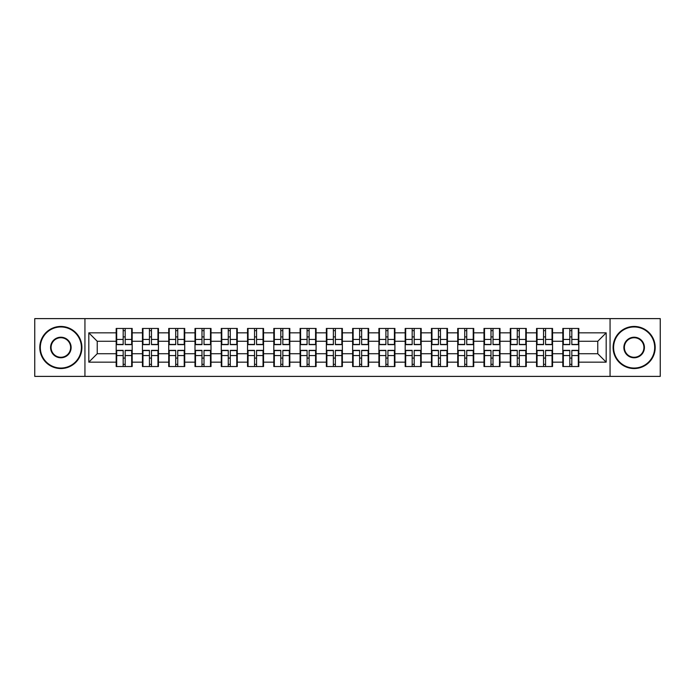 <?xml version="1.0" encoding="UTF-8"?>
<svg xmlns="http://www.w3.org/2000/svg" width="695" height="695" viewBox="0 0 695 695"><rect width="100%" height="100%" fill="white"/><g stroke="black" fill="none" stroke-linecap="round" stroke-linejoin="round"><path stroke-width="1.04" d="M610.062 376.386L660.25 376.386L660.25 318.614L610.062 318.614L610.062 376.386L84.938 376.386L84.938 318.614L34.75 318.614L34.75 376.386L84.938 376.386M578.822 358.194L578.318 358.194M563.324 358.194L562.82 358.194M562.82 336.806L563.324 336.806M578.318 336.806L578.822 336.806M578.822 334.616L578.318 334.616M563.324 334.616L562.82 334.616M562.82 360.384L563.324 360.384M578.318 360.384L578.822 360.384M552.551 358.194L552.039 358.194M537.053 358.194L536.549 358.194M536.549 336.806L537.053 336.806M552.039 336.806L552.551 336.806M552.551 334.616L552.039 334.616M537.053 334.616L536.549 334.616M536.549 360.384L537.053 360.384M552.039 360.384L552.551 360.384M526.271 358.194L525.768 358.194M510.782 358.194L510.278 358.194M510.278 336.806L510.782 336.806M525.768 336.806L526.271 336.806M526.271 334.616L525.768 334.616M510.782 334.616L510.278 334.616M510.278 360.384L510.782 360.384M525.768 360.384L526.271 360.384M500 358.194L499.497 358.194M484.511 358.194L483.998 358.194M483.998 336.806L484.511 336.806M499.497 336.806L500 336.806M500 334.616L499.497 334.616M484.511 334.616L483.998 334.616M483.998 360.384L484.511 360.384M499.497 360.384L500 360.384M473.729 358.194L473.226 358.194M458.231 358.194L457.727 358.194M457.727 336.806L458.231 336.806M473.226 336.806L473.729 336.806M473.729 334.616L473.226 334.616M458.231 334.616L457.727 334.616M457.727 360.384L458.231 360.384M473.226 360.384L473.729 360.384M447.458 358.194L446.946 358.194M431.96 358.194L431.456 358.194M431.456 336.806L431.96 336.806M446.946 336.806L447.458 336.806M447.458 334.616L446.946 334.616M431.96 334.616L431.456 334.616M431.456 360.384L431.96 360.384M446.946 360.384L447.458 360.384M421.179 358.194L420.675 358.194M405.689 358.194L405.185 358.194M405.185 336.806L405.689 336.806M420.675 336.806L421.179 336.806M421.179 334.616L420.675 334.616M405.689 334.616L405.185 334.616M405.185 360.384L405.689 360.384M420.675 360.384L421.179 360.384M394.908 358.194L394.404 358.194M379.418 358.194L378.914 358.194M378.914 336.806L379.418 336.806M394.404 336.806L394.908 336.806M394.908 334.616L394.404 334.616M379.418 334.616L378.914 334.616M378.914 360.384L379.418 360.384M394.404 360.384L394.908 360.384M368.637 358.194L368.133 358.194M353.138 358.194L352.634 358.194M352.634 336.806L353.138 336.806M368.133 336.806L368.637 336.806M368.637 334.616L368.133 334.616M353.138 334.616L352.634 334.616M352.634 360.384L353.138 360.384M368.133 360.384L368.637 360.384M342.366 358.194L341.862 358.194M326.867 358.194L326.363 358.194M326.363 336.806L326.867 336.806M341.862 336.806L342.366 336.806M342.366 334.616L341.862 334.616M326.867 334.616L326.363 334.616M326.363 360.384L326.867 360.384M341.862 360.384L342.366 360.384M316.086 358.194L315.582 358.194M300.596 358.194L300.092 358.194M300.092 336.806L300.596 336.806M315.582 336.806L316.086 336.806M316.086 334.616L315.582 334.616M300.596 334.616L300.092 334.616M300.092 360.384L300.596 360.384M315.582 360.384L316.086 360.384M289.815 358.194L289.311 358.194M274.325 358.194L273.821 358.194M273.821 336.806L274.325 336.806M289.311 336.806L289.815 336.806M289.815 334.616L289.311 334.616M274.325 334.616L273.821 334.616M273.821 360.384L274.325 360.384M289.311 360.384L289.815 360.384M263.544 358.194L263.04 358.194M248.054 358.194L247.542 358.194M247.542 336.806L248.054 336.806M263.04 336.806L263.544 336.806M263.544 334.616L263.04 334.616M248.054 334.616L247.542 334.616M247.542 360.384L248.054 360.384M263.04 360.384L263.544 360.384M237.273 358.194L236.769 358.194M221.775 358.194L221.271 358.194M221.271 336.806L221.775 336.806M236.769 336.806L237.273 336.806M237.273 334.616L236.769 334.616M221.775 334.616L221.271 334.616M221.271 360.384L221.775 360.384M236.769 360.384L237.273 360.384M211.002 358.194L210.489 358.194M195.504 358.194L195 358.194M195 336.806L195.504 336.806M210.489 336.806L211.002 336.806M211.002 334.616L210.489 334.616M195.504 334.616L195 334.616M195 360.384L195.504 360.384M210.489 360.384L211.002 360.384M184.722 358.194L184.218 358.194M169.233 358.194L168.729 358.194M168.729 336.806L169.233 336.806M184.218 336.806L184.722 336.806M184.722 334.616L184.218 334.616M169.233 334.616L168.729 334.616M168.729 360.384L169.233 360.384M184.218 360.384L184.722 360.384M158.451 358.194L157.947 358.194M142.962 358.194L142.449 358.194M142.449 336.806L142.962 336.806M157.947 336.806L158.451 336.806M158.451 334.616L157.947 334.616M142.962 334.616L142.449 334.616M142.449 360.384L142.962 360.384M157.947 360.384L158.451 360.384M610.062 318.614L84.938 318.614M597.77 353.729L597.77 341.271L578.822 341.271L578.822 353.729L597.77 353.729L606.188 362.156L606.188 332.844L578.822 332.844L578.822 328.466L562.82 328.466L562.82 341.271L552.551 341.271L552.551 353.729L562.82 353.729L562.82 341.271M606.188 362.156L578.822 362.156L578.822 366.534L562.82 366.534L562.82 362.156L552.551 362.156L552.551 366.534L536.549 366.534L536.549 362.156L526.271 362.156L526.271 366.534L510.278 366.534L510.278 362.156L500 362.156L500 366.534L483.998 366.534L483.998 362.156L473.729 362.156L473.729 366.534L457.727 366.534L457.727 362.156L447.458 362.156L447.458 366.534L431.456 366.534L431.456 362.156L421.179 362.156L421.179 366.534L405.185 366.534L405.185 362.156L394.908 362.156L394.908 366.534L378.914 366.534L378.914 362.156L368.637 362.156L368.637 366.534L352.634 366.534L352.634 362.156L342.366 362.156L342.366 366.534L326.363 366.534L326.363 362.156L316.086 362.156L316.086 366.534L300.092 366.534L300.092 362.156L289.815 362.156L289.815 366.534L273.821 366.534L273.821 362.156L263.544 362.156L263.544 366.534L247.542 366.534L247.542 362.156L237.273 362.156L237.273 366.534L221.271 366.534L221.271 362.156L211.002 362.156L211.002 366.534L195 366.534L195 362.156L184.722 362.156L184.722 366.534L168.729 366.534L168.729 362.156L158.451 362.156L158.451 366.534L142.449 366.534L142.449 362.156L132.18 362.156L132.18 366.534L116.178 366.534L116.178 362.156L88.812 362.156L88.812 332.844L116.178 332.844L116.178 341.271L97.231 341.271L97.231 353.729L116.178 353.729L116.178 341.271M562.82 332.844L552.551 332.844L552.551 328.466L536.549 328.466L536.549 332.844L526.271 332.844L526.271 328.466L510.278 328.466L510.278 332.844L500 332.844L500 328.466L483.998 328.466L483.998 332.844L473.729 332.844L473.729 328.466L457.727 328.466L457.727 332.844L447.458 332.844L447.458 328.466L431.456 328.466L431.456 332.844L421.179 332.844L421.179 328.466L405.185 328.466L405.185 332.844L394.908 332.844L394.908 328.466L378.914 328.466L378.914 332.844L368.637 332.844L368.637 328.466L352.634 328.466L352.634 332.844L342.366 332.844L342.366 328.466L326.363 328.466L326.363 332.844L316.086 332.844L316.086 328.466L300.092 328.466L300.092 332.844L289.815 332.844L289.815 328.466L273.821 328.466L273.821 332.844L263.544 332.844L263.544 328.466L247.542 328.466L247.542 332.844L237.273 332.844L237.273 328.466L221.271 328.466L221.271 332.844L211.002 332.844L211.002 328.466L195 328.466L195 332.844L184.722 332.844L184.722 328.466L168.729 328.466L168.729 332.844L158.451 332.844L158.451 328.466L142.449 328.466L142.449 332.844L132.18 332.844L132.18 328.466L116.178 328.466L116.178 332.844M562.82 353.729L562.82 362.156M552.551 353.729L552.551 362.156M552.551 332.844L552.551 341.271M526.271 353.729L536.549 353.729L536.549 341.271L526.271 341.271L526.271 362.156M536.549 353.729L536.549 362.156M536.549 332.844L536.549 341.271M526.271 332.844L526.271 341.271M500 353.729L510.278 353.729L510.278 341.271L500 341.271L500 362.156M510.278 353.729L510.278 362.156M510.278 332.844L510.278 341.271M500 332.844L500 341.271M473.729 353.729L483.998 353.729L483.998 341.271L473.729 341.271L473.729 362.156M483.998 353.729L483.998 362.156M483.998 332.844L483.998 341.271M473.729 332.844L473.729 341.271M447.458 353.729L457.727 353.729L457.727 341.271L447.458 341.271L447.458 362.156M457.727 353.729L457.727 362.156M457.727 332.844L457.727 341.271M447.458 332.844L447.458 341.271M421.179 353.729L431.456 353.729L431.456 341.271L421.179 341.271L421.179 362.156M431.456 353.729L431.456 362.156M431.456 332.844L431.456 341.271M421.179 332.844L421.179 341.271M394.908 353.729L405.185 353.729L405.185 341.271L394.908 341.271L394.908 362.156M405.185 353.729L405.185 362.156M405.185 332.844L405.185 341.271M394.908 332.844L394.908 341.271M368.637 353.729L378.914 353.729L378.914 341.271L368.637 341.271L368.637 362.156M378.914 353.729L378.914 362.156M378.914 332.844L378.914 341.271M368.637 332.844L368.637 341.271M342.366 353.729L352.634 353.729L352.634 341.271L342.366 341.271L342.366 362.156M352.634 353.729L352.634 362.156M352.634 332.844L352.634 341.271M342.366 332.844L342.366 341.271M316.086 353.729L326.363 353.729L326.363 341.271L316.086 341.271L316.086 362.156M326.363 353.729L326.363 362.156M326.363 332.844L326.363 341.271M316.086 332.844L316.086 341.271M289.815 353.729L300.092 353.729L300.092 341.271L289.815 341.271L289.815 362.156M300.092 353.729L300.092 362.156M300.092 332.844L300.092 341.271M289.815 332.844L289.815 341.271M263.544 353.729L273.821 353.729L273.821 341.271L263.544 341.271L263.544 362.156M273.821 353.729L273.821 362.156M273.821 332.844L273.821 341.271M263.544 332.844L263.544 341.271M237.273 353.729L247.542 353.729L247.542 341.271L237.273 341.271L237.273 362.156M247.542 353.729L247.542 362.156M247.542 332.844L247.542 341.271M237.273 332.844L237.273 341.271M211.002 353.729L221.271 353.729L221.271 341.271L211.002 341.271L211.002 362.156M221.271 353.729L221.271 362.156M221.271 332.844L221.271 341.271M211.002 332.844L211.002 341.271M184.722 353.729L195 353.729L195 341.271L184.722 341.271L184.722 362.156M195 353.729L195 362.156M195 332.844L195 341.271M184.722 332.844L184.722 341.271M158.451 353.729L168.729 353.729L168.729 341.271L158.451 341.271L158.451 362.156M168.729 353.729L168.729 362.156M168.729 332.844L168.729 341.271M158.451 332.844L158.451 341.271M132.18 353.729L142.449 353.729L142.449 341.271L132.18 341.271L132.18 362.156M142.449 353.729L142.449 362.156M142.449 332.844L142.449 341.271M132.18 332.844L132.18 341.271M132.18 358.194L131.676 358.194M116.682 358.194L116.178 358.194M116.178 336.806L116.682 336.806M131.676 336.806L132.18 336.806M132.18 334.616L131.676 334.616M116.682 334.616L116.178 334.616M116.178 360.384L116.682 360.384M131.676 360.384L132.18 360.384M116.178 353.729L116.178 362.156M97.231 353.729L88.812 362.156M88.812 332.844L97.231 341.271M578.822 353.729L578.822 362.156M578.822 332.844L578.822 341.271M606.188 332.844L597.77 341.271M131.676 328.466L131.676 344.633L125.187 344.633L125.187 328.466M123.171 328.466L123.171 344.633L116.682 344.633L116.682 328.466M123.171 330.655L125.187 330.655M125.187 336.893L123.171 336.893M116.682 366.534L116.682 350.367L123.171 350.367L123.171 366.534M125.187 366.534L125.187 350.367L131.676 350.367L131.676 366.534M125.187 364.345L123.171 364.345M123.171 358.107L125.187 358.107M60.856 368.046A20.546 20.546 0 0 0 81.402 347.5A20.546 20.546 0 0 0 60.856 326.954A20.546 20.546 0 0 0 40.31 347.5A20.546 20.546 0 0 0 60.856 368.046M60.856 326.45A21.05 21.05 0 0 1 81.906 347.5A21.05 21.05 0 0 1 60.856 368.55A21.05 21.05 0 0 1 39.806 347.5A21.05 21.05 0 0 1 60.856 326.45M60.856 357.777A10.277 10.277 0 0 1 50.579 347.5A10.277 10.277 0 0 1 60.856 337.223A10.277 10.277 0 0 1 71.125 347.5A10.277 10.277 0 0 1 60.856 357.777M60.856 337.735A9.765 9.765 0 0 0 51.082 347.5A9.765 9.765 0 0 0 60.856 357.265A9.765 9.765 0 0 0 70.621 347.5A9.765 9.765 0 0 0 60.856 337.735M634.144 368.046A20.546 20.546 0 0 0 654.69 347.5A20.546 20.546 0 0 0 634.144 326.954A20.546 20.546 0 0 0 613.598 347.5A20.546 20.546 0 0 0 634.144 368.046M634.144 326.45A21.05 21.05 0 0 1 655.194 347.5A21.05 21.05 0 0 1 634.144 368.55A21.05 21.05 0 0 1 613.094 347.5A21.05 21.05 0 0 1 634.144 326.45M634.144 357.777A10.277 10.277 0 0 1 623.875 347.5A10.277 10.277 0 0 1 634.144 337.223A10.277 10.277 0 0 1 644.421 347.5A10.277 10.277 0 0 1 634.144 357.777M634.144 337.735A9.765 9.765 0 0 0 624.379 347.5A9.765 9.765 0 0 0 634.144 357.265A9.765 9.765 0 0 0 643.918 347.5A9.765 9.765 0 0 0 634.144 337.735M157.947 328.466L157.947 344.633L151.467 344.633L151.467 328.466M149.442 328.466L149.442 344.633L142.962 344.633L142.962 328.466M149.442 330.655L151.467 330.655M151.467 336.893L149.442 336.893M184.218 328.466L184.218 344.633L177.738 344.633L177.738 328.466M175.713 328.466L175.713 344.633L169.233 344.633L169.233 328.466M175.713 330.655L177.738 330.655M177.738 336.893L175.713 336.893M210.489 328.466L210.489 344.633L204.009 344.633L204.009 328.466M201.984 328.466L201.984 344.633L195.504 344.633L195.504 328.466M201.984 330.655L204.009 330.655M204.009 336.893L201.984 336.893M236.769 328.466L236.769 344.633L230.28 344.633L230.28 328.466M228.264 328.466L228.264 344.633L221.775 344.633L221.775 328.466M228.264 330.655L230.28 330.655M230.28 336.893L228.264 336.893M263.04 328.466L263.04 344.633L256.559 344.633L256.559 328.466M254.535 328.466L254.535 344.633L248.054 344.633L248.054 328.466M254.535 330.655L256.559 330.655M256.559 336.893L254.535 336.893M142.962 366.534L142.962 350.367L149.442 350.367L149.442 366.534M151.467 366.534L151.467 350.367L157.947 350.367L157.947 366.534M151.467 364.345L149.442 364.345M149.442 358.107L151.467 358.107M169.233 366.534L169.233 350.367L175.713 350.367L175.713 366.534M177.738 366.534L177.738 350.367L184.218 350.367L184.218 366.534M177.738 364.345L175.713 364.345M175.713 358.107L177.738 358.107M195.504 366.534L195.504 350.367L201.984 350.367L201.984 366.534M204.009 366.534L204.009 350.367L210.489 350.367L210.489 366.534M204.009 364.345L201.984 364.345M201.984 358.107L204.009 358.107M221.775 366.534L221.775 350.367L228.264 350.367L228.264 366.534M230.28 366.534L230.28 350.367L236.769 350.367L236.769 366.534M230.28 364.345L228.264 364.345M228.264 358.107L230.28 358.107M248.054 366.534L248.054 350.367L254.535 350.367L254.535 366.534M256.559 366.534L256.559 350.367L263.04 350.367L263.04 366.534M256.559 364.345L254.535 364.345M254.535 358.107L256.559 358.107M289.311 328.466L289.311 344.633L282.83 344.633L282.83 328.466M280.806 328.466L280.806 344.633L274.325 344.633L274.325 328.466M280.806 330.655L282.83 330.655M282.83 336.893L280.806 336.893M274.325 366.534L274.325 350.367L280.806 350.367L280.806 366.534M282.83 366.534L282.83 350.367L289.311 350.367L289.311 366.534M282.83 364.345L280.806 364.345M280.806 358.107L282.83 358.107M315.582 328.466L315.582 344.633L309.101 344.633L309.101 328.466M307.077 328.466L307.077 344.633L300.596 344.633L300.596 328.466M307.077 330.655L309.101 330.655M309.101 336.893L307.077 336.893M300.596 366.534L300.596 350.367L307.077 350.367L307.077 366.534M309.101 366.534L309.101 350.367L315.582 350.367L315.582 366.534M309.101 364.345L307.077 364.345M307.077 358.107L309.101 358.107M341.862 328.466L341.862 344.633L335.372 344.633L335.372 328.466M333.357 328.466L333.357 344.633L326.867 344.633L326.867 328.466M333.357 330.655L335.372 330.655M335.372 336.893L333.357 336.893M326.867 366.534L326.867 350.367L333.357 350.367L333.357 366.534M335.372 366.534L335.372 350.367L341.862 350.367L341.862 366.534M335.372 364.345L333.357 364.345M333.357 358.107L335.372 358.107M368.133 328.466L368.133 344.633L361.643 344.633L361.643 328.466M359.628 328.466L359.628 344.633L353.138 344.633L353.138 328.466M359.628 330.655L361.643 330.655M361.643 336.893L359.628 336.893M353.138 366.534L353.138 350.367L359.628 350.367L359.628 366.534M361.643 366.534L361.643 350.367L368.133 350.367L368.133 366.534M361.643 364.345L359.628 364.345M359.628 358.107L361.643 358.107M394.404 328.466L394.404 344.633L387.923 344.633L387.923 328.466M385.899 328.466L385.899 344.633L379.418 344.633L379.418 328.466M385.899 330.655L387.923 330.655M387.923 336.893L385.899 336.893M379.418 366.534L379.418 350.367L385.899 350.367L385.899 366.534M387.923 366.534L387.923 350.367L394.404 350.367L394.404 366.534M387.923 364.345L385.899 364.345M385.899 358.107L387.923 358.107M420.675 328.466L420.675 344.633L414.194 344.633L414.194 328.466M412.17 328.466L412.17 344.633L405.689 344.633L405.689 328.466M412.17 330.655L414.194 330.655M414.194 336.893L412.17 336.893M405.689 366.534L405.689 350.367L412.17 350.367L412.17 366.534M414.194 366.534L414.194 350.367L420.675 350.367L420.675 366.534M414.194 364.345L412.17 364.345M412.17 358.107L414.194 358.107M446.946 328.466L446.946 344.633L440.465 344.633L440.465 328.466M438.441 328.466L438.441 344.633L431.96 344.633L431.96 328.466M438.441 330.655L440.465 330.655M440.465 336.893L438.441 336.893M431.96 366.534L431.96 350.367L438.441 350.367L438.441 366.534M440.465 366.534L440.465 350.367L446.946 350.367L446.946 366.534M440.465 364.345L438.441 364.345M438.441 358.107L440.465 358.107M473.226 328.466L473.226 344.633L466.736 344.633L466.736 328.466M464.72 328.466L464.72 344.633L458.231 344.633L458.231 328.466M464.72 330.655L466.736 330.655M466.736 336.893L464.72 336.893M458.231 366.534L458.231 350.367L464.72 350.367L464.72 366.534M466.736 366.534L466.736 350.367L473.226 350.367L473.226 366.534M466.736 364.345L464.72 364.345M464.72 358.107L466.736 358.107M499.497 328.466L499.497 344.633L493.016 344.633L493.016 328.466M490.991 328.466L490.991 344.633L484.511 344.633L484.511 328.466M490.991 330.655L493.016 330.655M493.016 336.893L490.991 336.893M484.511 366.534L484.511 350.367L490.991 350.367L490.991 366.534M493.016 366.534L493.016 350.367L499.497 350.367L499.497 366.534M493.016 364.345L490.991 364.345M490.991 358.107L493.016 358.107M525.768 328.466L525.768 344.633L519.287 344.633L519.287 328.466M517.262 328.466L517.262 344.633L510.782 344.633L510.782 328.466M517.262 330.655L519.287 330.655M519.287 336.893L517.262 336.893M510.782 366.534L510.782 350.367L517.262 350.367L517.262 366.534M519.287 366.534L519.287 350.367L525.768 350.367L525.768 366.534M519.287 364.345L517.262 364.345M517.262 358.107L519.287 358.107M552.039 328.466L552.039 344.633L545.558 344.633L545.558 328.466M543.533 328.466L543.533 344.633L537.053 344.633L537.053 328.466M543.533 330.655L545.558 330.655M545.558 336.893L543.533 336.893M537.053 366.534L537.053 350.367L543.533 350.367L543.533 366.534M545.558 366.534L545.558 350.367L552.039 350.367L552.039 366.534M545.558 364.345L543.533 364.345M543.533 358.107L545.558 358.107M578.318 328.466L578.318 344.633L571.829 344.633L571.829 328.466M569.813 328.466L569.813 344.633L563.324 344.633L563.324 328.466M569.813 330.655L571.829 330.655M571.829 336.893L569.813 336.893M563.324 366.534L563.324 350.367L569.813 350.367L569.813 366.534M571.829 366.534L571.829 350.367L578.318 350.367L578.318 366.534M571.829 364.345L569.813 364.345M569.813 358.107L571.829 358.107M123.171 339.438L116.682 339.438M123.171 344.425L116.682 344.425M131.676 339.438L125.187 339.438M131.676 344.425L125.187 344.425M125.187 355.562L131.676 355.562M125.187 350.575L131.676 350.575M116.682 355.562L123.171 355.562M116.682 350.575L123.171 350.575M149.442 339.438L142.962 339.438M149.442 344.425L142.962 344.425M157.947 339.438L151.467 339.438M157.947 344.425L151.467 344.425M175.713 339.438L169.233 339.438M175.713 344.425L169.233 344.425M184.218 339.438L177.738 339.438M184.218 344.425L177.738 344.425M201.984 339.438L195.504 339.438M201.984 344.425L195.504 344.425M210.489 339.438L204.009 339.438M210.489 344.425L204.009 344.425M228.264 339.438L221.775 339.438M228.264 344.425L221.775 344.425M236.769 339.438L230.28 339.438M236.769 344.425L230.28 344.425M254.535 339.438L248.054 339.438M254.535 344.425L248.054 344.425M263.04 339.438L256.559 339.438M263.04 344.425L256.559 344.425M151.467 355.562L157.947 355.562M151.467 350.575L157.947 350.575M142.962 355.562L149.442 355.562M142.962 350.575L149.442 350.575M177.738 355.562L184.218 355.562M177.738 350.575L184.218 350.575M169.233 355.562L175.713 355.562M169.233 350.575L175.713 350.575M204.009 355.562L210.489 355.562M204.009 350.575L210.489 350.575M195.504 355.562L201.984 355.562M195.504 350.575L201.984 350.575M230.28 355.562L236.769 355.562M230.28 350.575L236.769 350.575M221.775 355.562L228.264 355.562M221.775 350.575L228.264 350.575M256.559 355.562L263.04 355.562M256.559 350.575L263.04 350.575M248.054 355.562L254.535 355.562M248.054 350.575L254.535 350.575M280.806 339.438L274.325 339.438M280.806 344.425L274.325 344.425M289.311 339.438L282.83 339.438M289.311 344.425L282.83 344.425M282.83 355.562L289.311 355.562M282.83 350.575L289.311 350.575M274.325 355.562L280.806 355.562M274.325 350.575L280.806 350.575M307.077 339.438L300.596 339.438M307.077 344.425L300.596 344.425M315.582 339.438L309.101 339.438M315.582 344.425L309.101 344.425M309.101 355.562L315.582 355.562M309.101 350.575L315.582 350.575M300.596 355.562L307.077 355.562M300.596 350.575L307.077 350.575M333.357 339.438L326.867 339.438M333.357 344.425L326.867 344.425M341.862 339.438L335.372 339.438M341.862 344.425L335.372 344.425M335.372 355.562L341.862 355.562M335.372 350.575L341.862 350.575M326.867 355.562L333.357 355.562M326.867 350.575L333.357 350.575M359.628 339.438L353.138 339.438M359.628 344.425L353.138 344.425M368.133 339.438L361.643 339.438M368.133 344.425L361.643 344.425M361.643 355.562L368.133 355.562M361.643 350.575L368.133 350.575M353.138 355.562L359.628 355.562M353.138 350.575L359.628 350.575M385.899 339.438L379.418 339.438M385.899 344.425L379.418 344.425M394.404 339.438L387.923 339.438M394.404 344.425L387.923 344.425M387.923 355.562L394.404 355.562M387.923 350.575L394.404 350.575M379.418 355.562L385.899 355.562M379.418 350.575L385.899 350.575M412.17 339.438L405.689 339.438M412.17 344.425L405.689 344.425M420.675 339.438L414.194 339.438M420.675 344.425L414.194 344.425M414.194 355.562L420.675 355.562M414.194 350.575L420.675 350.575M405.689 355.562L412.17 355.562M405.689 350.575L412.17 350.575M438.441 339.438L431.96 339.438M438.441 344.425L431.96 344.425M446.946 339.438L440.465 339.438M446.946 344.425L440.465 344.425M440.465 355.562L446.946 355.562M440.465 350.575L446.946 350.575M431.96 355.562L438.441 355.562M431.96 350.575L438.441 350.575M464.72 339.438L458.231 339.438M464.72 344.425L458.231 344.425M473.226 339.438L466.736 339.438M473.226 344.425L466.736 344.425M466.736 355.562L473.226 355.562M466.736 350.575L473.226 350.575M458.231 355.562L464.72 355.562M458.231 350.575L464.72 350.575M490.991 339.438L484.511 339.438M490.991 344.425L484.511 344.425M499.497 339.438L493.016 339.438M499.497 344.425L493.016 344.425M493.016 355.562L499.497 355.562M493.016 350.575L499.497 350.575M484.511 355.562L490.991 355.562M484.511 350.575L490.991 350.575M517.262 339.438L510.782 339.438M517.262 344.425L510.782 344.425M525.768 339.438L519.287 339.438M525.768 344.425L519.287 344.425M519.287 355.562L525.768 355.562M519.287 350.575L525.768 350.575M510.782 355.562L517.262 355.562M510.782 350.575L517.262 350.575M543.533 339.438L537.053 339.438M543.533 344.425L537.053 344.425M552.039 339.438L545.558 339.438M552.039 344.425L545.558 344.425M545.558 355.562L552.039 355.562M545.558 350.575L552.039 350.575M537.053 355.562L543.533 355.562M537.053 350.575L543.533 350.575M569.813 339.438L563.324 339.438M569.813 344.425L563.324 344.425M578.318 339.438L571.829 339.438M578.318 344.425L571.829 344.425M571.829 355.562L578.318 355.562M571.829 350.575L578.318 350.575M563.324 355.562L569.813 355.562M563.324 350.575L569.813 350.575"/></g></svg>
